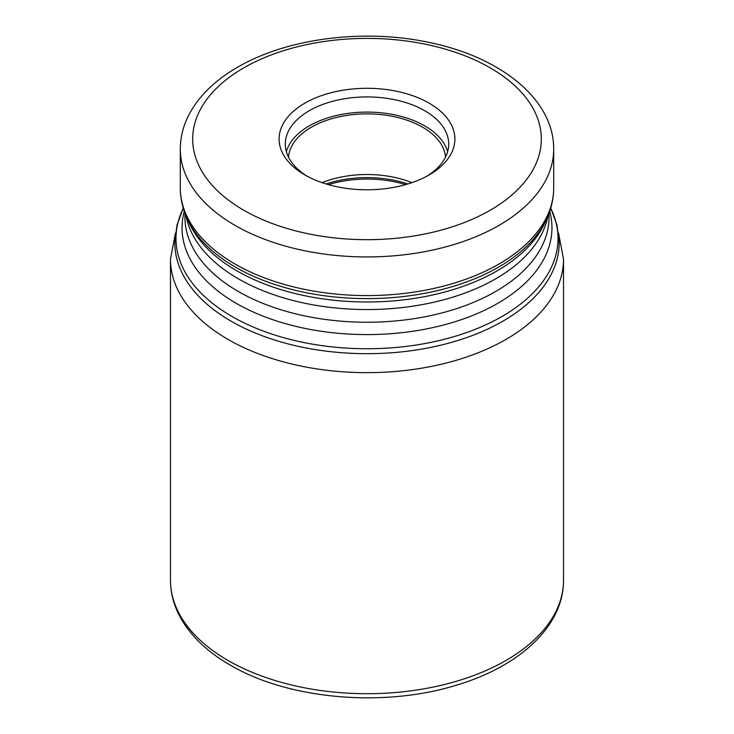 <?xml version="1.0" encoding="UTF-8"?>
<svg xmlns="http://www.w3.org/2000/svg" width="734" height="734" viewBox="0 0 734 734"><rect width="100%" height="100%" fill="white"/><g stroke="black" fill="none" stroke-linecap="round" stroke-linejoin="round"><path stroke-width="1.1" d="M429.151 103.164A87.896 50.747 180 0 1 429.151 174.921A87.896 50.747 180 0 1 304.849 174.921L304.849 174.921A87.896 50.747 180 0 1 304.849 103.155A87.896 50.747 180 0 1 429.151 103.164M307.115 176.188A81.703 47.169 180 0 1 285.297 144.093A81.703 47.169 180 0 1 335.732 100.512A81.703 47.169 180 0 1 424.775 110.742A81.703 47.169 180 0 1 448.703 144.093A81.703 47.169 180 0 1 426.885 176.188M447.639 151.672A81.703 47.169 0 0 0 424.775 125.899A81.703 47.169 180 0 0 341.925 114.366A81.703 47.169 180 0 0 286.361 151.672M288.48 157.131A78.611 45.38 180 0 1 338.631 116.935A78.611 45.38 180 0 1 422.582 127.165A78.611 45.38 0 0 1 445.52 157.131M322.079 182.656A78.611 45.38 180 0 1 411.921 182.656M170.481 580.236A196.519 113.458 0 0 0 228.035 660.472A196.519 113.458 180 0 0 442.207 685.061A196.519 113.458 180 0 0 563.519 580.236C563.859 625.561 520.122 666.133 457.264 684.914C384.579 707.86 288.508 699.63 230.091 665.004C206.419 651.342 189.473 634.782 179.243 615.34C173.444 604.027 170.517 592.329 170.481 580.236L170.481 259.185A196.519 113.458 0 0 0 228.035 339.42A196.519 113.458 180 0 0 442.207 364.009A196.519 113.458 180 0 0 563.519 259.185L558.537 233.027M490.257 210.208A174.316 100.641 180 0 1 243.743 210.208A174.316 100.641 180 0 1 243.743 67.877A174.316 100.641 180 0 1 490.257 67.877A174.316 100.641 180 0 1 490.257 210.208M326.144 183.968A81.235 46.903 180 0 1 407.856 183.968M328.419 184.638A81.703 47.169 180 0 1 405.581 184.638M550.72 208.181L557.042 225.155L559.189 242.725A192.189 110.962 180 0 1 502.9 321.18A192.189 110.962 180 0 1 293.453 345.237A192.189 110.962 180 0 1 174.811 242.725L176.958 225.155L183.28 208.181M550.711 208.217A191.023 110.293 180 0 1 502.074 316.437A191.023 110.293 180 0 1 270.176 333.52A191.023 110.293 180 0 1 183.289 208.217M184.271 211.3A184.95 106.779 0 0 0 283.186 322.997A184.95 106.779 0 0 0 497.78 303.316A184.95 106.779 0 0 0 549.729 211.3M184.95 213.19L184.95 217.136A182.05 105.109 0 0 0 297.334 314.244A182.05 105.109 0 0 0 495.734 291.453A182.05 105.109 0 0 0 549.05 217.136L549.05 213.19M186.051 215.989A182.05 105.109 0 0 0 306.684 303.619A182.05 105.109 0 0 0 495.734 278.773A182.05 105.109 0 0 0 547.949 215.989M497.046 270.892A183.922 106.182 0 0 0 544.72 223.136L546.683 218.888A185.95 107.357 180 0 1 498.487 267.167A185.95 107.357 180 0 1 318.739 294.93A185.95 107.357 180 0 1 187.317 218.888L189.28 223.136A183.922 106.182 0 0 0 319.262 298.353A183.922 106.182 0 0 0 497.046 270.892M553.693 149.149A186.693 107.788 180 0 1 499.01 225.366A186.693 107.788 180 0 1 295.554 248.734A186.693 107.788 180 0 1 180.307 149.149C180.353 137.01 183.353 125.321 189.289 114.073C199.263 95.649 215.346 80.052 237.55 67.262C286.71 38.37 363.211 28.534 427.94 42.205C499.753 56.417 554.051 98.879 553.693 149.149L553.693 187.794A186.693 107.788 180 0 1 499.01 264.011A186.693 107.788 180 0 1 295.554 287.379A186.693 107.788 180 0 1 180.307 187.794C180.335 198.464 182.674 208.832 187.317 218.888M170.481 259.185L175.463 233.027M563.519 580.236L563.519 259.185M553.693 187.794C553.665 198.464 551.326 208.832 546.683 218.888M180.307 149.149L180.307 187.794"/></g></svg>
